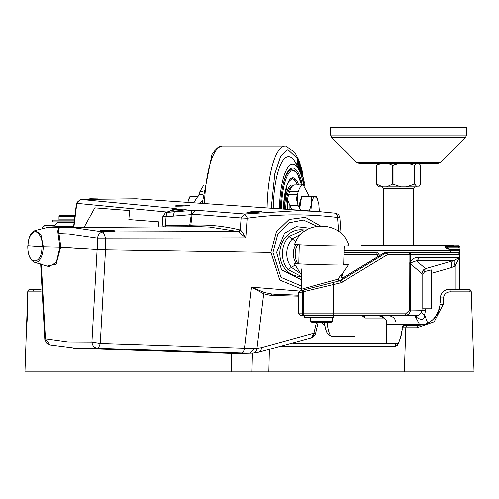 <?xml version="1.0" encoding="UTF-8"?>
<svg xmlns="http://www.w3.org/2000/svg" width="499" height="499" viewBox="0 0 499 499"><rect width="100%" height="100%" fill="white"/><g stroke="black" fill="none" stroke-linecap="round" stroke-linejoin="round"><path stroke-width="0.75" d="M404.358 371.898L474.05 371.898L471.256 291.865L450.291 291.865C446.462 292.027 444.179 294.048 443.455 297.934L443.206 304.39L434.224 321.793L416.896 327.793L405.806 327.793L404.358 371.898L251.976 371.898L252.432 353.186M41.199 291.865L27.744 291.865L24.95 371.898L251.976 371.898M26.578 325.192C27.239 326.203 28.443 291.896 27.713 292.857L26.578 325.192M440.149 303.099L440.33 297.934C441.054 292.595 444.048 289.707 449.306 289.264L468.561 289.264A2.695 2.695 0 0 1 471.256 291.865M27.744 291.865A2.695 2.695 0 0 1 30.439 289.264A2.695 2.695 0 0 0 27.744 291.865A2.695 2.695 0 0 1 30.439 289.264L41.099 289.264M443.455 297.934L440.33 297.934L440.249 300.286M401.951 329.402L402.344 327.818A2.695 2.501 -111.9 0 1 403.866 325.417L418.561 325.192L405.007 325.192A2.695 2.532 90 0 0 402.475 327.793L402.007 328.086L401.951 329.402L402.281 329.284L400.847 337.305L397.56 345.115A3.593 3.081 -140.5 0 1 398.158 342.956L397.84 343.275L398.383 343.156M450.291 291.865A2.695 0.992 90 0 0 449.306 289.264L446.568 289.694M446.006 289.894L444.472 290.674M443.1 291.753L441.977 293.05M441.11 294.566L440.561 296.181M292.738 343.156L397.977 343.156M418.854 325.192L418.561 325.192C430.469 324.656 437.648 317.726 440.106 304.39L443.206 304.39M439.5 308.744L439.245 309.711M438.446 311.95L436.962 314.863M435.309 317.202L433.587 319.086M432.895 319.734L428.404 322.816M425.566 324.019L423.501 324.618M421.655 324.968L420.177 325.13M418.561 325.192A2.695 1.665 90 0 0 416.896 327.793M402.007 328.086L403.866 325.417A2.695 2.501 -111.9 0 1 404.408 325.267M31.861 289.264A1.796 1.796 0 0 1 33.658 290.998A1.796 1.796 0 0 0 31.861 289.264A1.796 1.796 0 0 1 33.658 290.998M400.847 337.305A3.593 1.746 -166.2 0 1 400.734 336.576L400.734 336.576C399.468 340.748 398.607 342.875 398.158 342.956M397.56 345.115L395.008 346.624A3.593 3.374 -90 0 1 397.946 343.187M371.78 127.463L371.792 127.102L425.41 127.102L425.422 127.463M330.338 127.463L466.864 127.463L466.602 135.029L330.6 135.029L330.338 127.463M440.654 162.337L438.116 163.391L359.087 163.391L356.548 162.337L440.654 162.337L465.548 137.443L331.654 137.443L330.6 135.029M383.232 163.391A30.009 21.22 -90 0 0 376.82 165.425L376.82 184.175L376.658 165.425A30.009 7.766 -90 0 1 378.142 163.797A35.928 35.928 0 0 1 378.741 163.391L378.579 163.391M392.432 165.425L393.056 165.425L393.056 184.175L392.432 184.175L392.432 165.425A30.009 21.22 -90 0 0 386.026 163.391M414.376 165.425L414.831 165.425L414.831 184.175L414.376 184.175L414.376 165.425A30.009 28.986 90 0 0 405.618 163.391M401.807 163.391A30.009 28.986 90 0 0 393.056 165.425M419.06 186.352L420.545 184.175L420.545 165.425A30.009 7.766 90 0 0 419.06 163.797A30.009 7.766 90 0 0 418.199 163.391M417.176 163.391A30.009 7.766 90 0 0 414.831 165.425M418.38 186.869L378.66 186.869L376.658 184.175M392.432 184.175L386.519 186.869M401.134 186.869L393.056 184.175M382.739 186.869L376.82 184.175M414.376 184.175L406.292 186.869M416.996 186.869L414.831 184.175M288.36 170.876A42.035 11.702 -90 0 1 290.961 169.822L291.996 169.822A42.035 11.702 90 0 0 286.669 174.432A42.035 11.702 90 0 0 283.682 182.285M302.313 184.917A43.831 12.201 90 0 0 289.152 169.909A43.831 12.201 90 0 0 280.513 208.875M279.465 208.8A47.605 13.255 -90 0 1 286.657 169.473A47.605 13.255 -90 0 1 299.338 170.689A47.605 13.255 -90 0 1 303.623 184.954M273.246 208.37A55.071 15.332 -90 0 1 281.567 162.824A55.071 15.332 -90 0 1 296.244 164.227L299.338 170.689M291.921 178.717A33.146 9.225 -90 0 1 297.198 184.917M303.111 179.465L302.456 179.69M302.65 181.106L303.242 181.549L303.305 182.834M301.864 176.977L302.506 177.108L301.752 176.353L302.026 178.081M298.995 168.469L299.356 170.689L299.874 170.689L300.005 168.119M298.358 167.589L298.658 168.469L299.175 168.469L298.876 167.589L298.358 167.589L298.464 167.121M298.14 165.238L297.304 163.66L298.196 158.85L297.678 158.85L296.786 163.66L297.622 165.238L298.14 165.238L298.545 163.061L298.028 163.061M297.753 164.726L297.236 164.726L297.953 164.527M301.153 169.08L301.483 170.652M301.265 171.332L300.922 172.398M299.824 164.969L299.88 163.136L300.186 164.015L299.968 164.969L300.616 167.302M300.248 168.568L300.011 169.411M299.643 170.689L299.531 171.088M297.891 166.317L298.19 167.121L298.708 167.121L298.408 166.317L297.891 166.317L298.121 165.238M291.909 185.004A26.859 7.479 90 0 0 291.828 185.004A26.859 7.479 90 0 0 288.422 187.948A26.859 7.479 90 0 0 284.386 209.143M303.498 184.331L303.167 182.715M302.681 180.588L302.949 179.74L302.469 179.74M302.949 179.74L303.373 179.309L304.084 180.869L304.228 182.696L303.461 182.834M303.822 182.834L303.76 181.549L303.242 181.549M303.76 181.549L303.167 181.106L302.98 181.861M303.249 183.114L303.442 182.715M303.648 184.961L304.165 185.135M301.39 175.96L301.384 174.407M301.639 174.407L302.026 173.908L302.5 174.731L302.506 177.108M299.182 170.246L299.874 170.689M299.699 170.246L299.462 167.196M299.693 167.196L300.136 166.429L300.66 167.545L300.404 168.568L299.924 168.568M300.404 168.568L299.986 168.194M298.876 167.589L299.606 164.346L299.911 165.225L299.175 168.469M299.606 164.346L299.288 164.346M298.483 163.054L298.864 162.387L298.196 158.85M297.304 163.66L296.786 163.66M300.641 167.209L301.171 167.153L301.433 168.107L300.735 170.552L301.29 169.953L300.903 169.953M301.521 170.521L302.057 170.471L302.313 171.519L301.134 175.186M300.872 174.425L302.057 170.471M301.29 169.953L301.583 171.02L300.991 171.6L300.729 174.014M300.778 174.014L300.304 172.91M300.479 172.91L300.697 170.677L299.999 172.155M300.273 172.155L300.011 171.201L299.581 171.201M300.011 171.201L301.171 167.153M299.668 164.09L299.344 164.09M299.88 163.136L299.543 163.136M298.408 166.317L299.375 161.726L299.674 162.524L298.708 167.121M299.375 161.726L298.945 161.726M301.895 175.249L302.288 175.785L301.864 175.33M298.071 162.693L298.165 163.522L297.972 162.693M298.39 160.965L298.483 161.788L298.29 160.965M300.623 210.285L298.128 205.557L296.456 199.132L297.236 194.753L288.609 194.753L289.719 191.348C291.129 187.131 292.751 184.986 294.585 184.917L303.211 184.917C301.377 184.986 299.756 187.131 298.346 191.348L297.236 194.753L297.236 203.505M291.853 209.667L289.907 205.557L298.128 205.557M193.662 202.8L198.889 194.753L199.999 191.348L203.679 185.254M289.907 209.53L289.907 205.557L287.474 199.132L288.609 194.753M299.157 207.322A15.269 4.248 -90 0 1 301.384 198.078M309.392 196.594L303.211 184.917M202.7 194.753L198.889 194.753M199.375 203.199L202.313 200.879M299.724 208.395L301.621 196.594L316.26 196.594L317.252 198.652L315.118 196.594C313.515 196.781 312.287 199.326 311.438 204.228L311.351 196.594M187.761 202.388L189.919 196.594L198.103 196.594M309.349 210.89L311.438 204.228L310.877 210.996M187.73 202.388L188.978 198.558M319.366 211.863L318.799 204.228L317.252 198.652M419.884 325.155L415.137 316.266C416.459 316.853 418.605 315.53 421.574 312.287L422.017 310.235L425.578 310.235L424.605 314.956C424.456 322.042 418.723 319.086 415.137 316.266L416.041 315.618L300.473 315.618L333.688 315.618L333.688 317.414L304.596 317.414L304.596 315.618M459.679 289.264L459.679 254.54L410.577 254.54L410.546 262.936L409.81 262.642L409.891 261.931L410.577 261.931C411.706 259.031 414.413 257.528 418.705 257.415A3.593 3.437 -90 0 1 416.447 260.79L425.56 268.655L424.917 269.61A5.389 4.896 169 0 0 422.017 273.895L421.954 273.72A5.389 5.352 130.8 0 1 425.56 268.655L452.961 260.79L416.447 260.79L410.546 262.936L410.471 310.047L422.017 310.235L422.017 273.895L422.821 274.3L422.821 308.794L431.279 308.794L431.279 269.934L424.711 271.581L422.821 274.3M424.917 269.61L424.711 271.581M418.705 257.415L459.292 257.415L454.683 260.297L452.961 260.79A7.186 3.487 -106 0 0 451.72 267.539L431.279 273.408M342.769 273.851L341.603 277.519M409.891 261.931L409.891 254.54L388.029 254.54A1.796 1.472 90 0 0 387.374 254.727L341.21 282.715L298.676 292.857L298.676 313.821L303.604 313.821L303.604 291.428A1.796 1.453 -105.5 0 1 304.552 289.713L340.723 280.569L385.683 253.124L383.831 253.124L342.744 278.055C341.06 277.687 340.536 276.602 341.166 274.806L341.166 275.579M300.785 290.842L301.72 289.289L302.912 288.802L337.68 279.278L341.166 274.806M386.781 322.803A3.593 0.786 -3.5 0 0 386.656 323.028C387.037 319.666 384.193 317.196 378.142 315.618L416.041 315.618A5.57 5.545 90 0 0 421.586 310.047M451.801 252.744L454.651 252.744M383.357 253.411A1.796 0.923 58.6 0 1 383.55 253.199L385.147 252.744L457.882 252.744A1.796 1.796 0 0 1 459.679 254.54A1.796 1.796 0 0 0 457.882 252.744M457.571 252.744A1.796 1.722 -90 0 1 459.292 254.54L459.292 257.415L455.188 266.073L451.72 267.539M354.727 336.276L331.941 336.276A26.946 5.601 90 0 1 327.013 322.173M364.289 315.618L365.019 318.05L361.987 315.618M378.142 315.618C383.232 315.929 386.176 318.493 386.968 323.315L386.993 343.156M409.71 310.047L410.471 310.047C410.097 313.409 408.157 315.262 404.645 315.618A1.796 1.029 -90 0 0 405.675 313.821L409.71 310.047L409.81 262.642M421.954 273.72L410.471 263.809L409.71 263.809M363.546 315.618L365.019 318.05L384.305 318.05M421.574 312.287A7.186 1.609 -156.6 0 0 424.605 314.956L427.73 323.146M454.683 260.297A7.186 3.206 -120.3 0 0 455.188 266.073L455.188 289.264M386.837 324.599L386.656 323.028A3.593 0.786 -3.5 0 0 386.968 323.315M337.96 279.116A1.796 1.36 -130.1 0 0 340.118 280.725L339.7 280.987A1.796 0.998 -107 0 1 341.21 282.715M300.934 292.152A1.796 1.597 -106.3 0 1 302.113 290.412L304.552 289.713M298.676 292.857C298.514 291.597 299.637 290.786 302.038 290.43L303.535 290A1.796 1.453 -106 0 0 302.575 291.722L302.575 313.821A1.796 1.472 -90 0 0 304.041 315.618M337.68 279.278A1.796 1.46 -102.3 0 0 339.52 281.031A1.796 1.017 -102.1 0 1 340.923 282.79M342.651 278.105L340.118 280.725L340.723 280.569A1.796 0.923 -121.4 0 1 342.408 282.172M343.905 277.481A1.796 0.923 58.6 0 1 344.085 277.288L344.085 277.288A1.796 0.923 58.6 0 1 344.36 277.213M305.076 315.618A1.796 1.472 -90 0 1 303.604 313.821L333.625 313.821L333.625 284.218A1.796 1.004 -105.2 0 0 332.521 282.509M74.314 219.816L58.982 219.816L58.982 216.223L59.88 215.325L74.844 215.325M58.982 216.223L74.731 216.223M310.702 317.682L332.259 317.682L332.259 321.275L310.702 321.275L310.702 317.682M310.702 321.275L311.601 322.173L331.361 322.173L332.259 321.275M74.282 220.084L52.875 220.084L52.875 221.88L74.083 221.88M185.304 209.131L186.171 209.343C186.607 210.042 170.789 211.813 171.213 210.846C174.114 209.748 178.817 209.175 185.304 209.131M261.096 211.42L261.975 211.601C259.018 212.312 254.265 212.693 247.71 212.742L246.83 212.537C249.768 211.707 254.527 211.333 261.096 211.42M189.171 205.195L190.05 205.351C187.088 205.919 182.328 206.193 175.76 206.181L174.881 205.993C177.831 205.307 182.59 205.039 189.171 205.195M80.214 199.457L136.283 198.789L80.682 199.388L82.928 199.619L90.438 198.752L98.016 198.914L84.381 199.775L176.234 208.563L166.785 212.381L195.733 210.21L244.641 213.977L298.146 210.64L317.283 211.445L335.846 213.248L337.499 215.955L337.524 217.495L339.301 217.333M73.54 227.139L76.49 203.199L80.507 199.394L77.046 202.369L76.827 203.349L166.978 212.044M174.176 209.125L165.462 212.742L166.785 212.381L166.055 216.716L190.98 214.645L192.134 214.183L241.111 217.957L244.641 213.977L246.974 217.265L247.148 218.244C277.513 213.99 307.64 213.747 337.524 217.495L338.603 231.449M84.381 199.775L82.928 199.619M195.733 210.21L192.134 214.183L190.836 225.23C207.029 224.369 223.365 225.935 239.851 229.914L240.244 230.058L241.111 217.957L247.148 218.244L245.795 237.855L97.536 238.085L97.268 249.6L60.847 247.092L43.22 246.706A15.943 7.466 -89.1 0 0 43.226 246.163L40.918 234.567L35.323 230.476L46.332 227.744L60.853 227.419C58.252 227.494 57.341 229.715 58.121 234.081L59.899 247.061M191.878 210.285L189.763 225.111L190.836 225.23L190.156 226.558M174.419 211.657L173.134 216.048M76.49 203.199L76.827 203.349L73.896 227.132M84.3 226.958L94.816 207.846A4488.536 102.17 1.5 0 0 129.578 210.572L128.854 219.554A4489.291 102.189 1.5 0 0 158.676 221.824L158.295 226.409M238.466 231.655A1.796 1.566 116.3 0 0 240.244 230.058C241.079 230.282 242.932 232.883 245.795 237.855L238.16 231.542L103.193 231.954L105.719 238.241L105.445 249.874A4491 102.226 1.5 0 0 260.297 252.263L270.895 252.425L276.39 231.86L289.158 219.441L305.344 217.339L320.233 225.822M165.381 226.421L165.425 225.598L189.763 225.111L189.24 226.87M163.079 216.51L166.055 216.716L165.425 225.598L163.323 226.415M27.776 245.664C27.719 254.839 30.065 260.422 34.818 262.405A16.118 7.554 -89.1 0 0 43.276 246.712L60.685 247.092L105.526 249.88A4491.181 102.233 1.5 0 0 260.378 252.269L270.895 252.425M105.445 249.874L97.268 249.6M42.147 246.668L28.056 245.683C27.913 238.634 30.358 233.844 35.385 231.299C40.307 234.181 42.565 239.14 42.153 246.163L42.147 246.668L43.22 246.706M41.985 246.662L41.978 247.024C41.779 266.466 26.834 265.038 27.9 245.676L43.276 246.712M316.884 226.166L303.355 220.015L289.146 222.797L277.687 234.592L272.972 252.463M239.851 229.914L238.16 231.542L209.723 227.064L199.6 226.646L49.332 227.65M301.72 279.939L281.53 269.766L276.671 252.538M273.009 252.469L281.006 277.407L301.72 286.177M301.72 289.04L279.783 280.082L270.976 252.432M105.526 249.88L100.262 343.431L244.473 348.221L251.521 287.175L299.955 291.098M97.112 249.6L91.928 342.065L100.262 343.431C98.821 347.591 97.879 349.206 97.43 348.271L241.622 353.024L252.937 353.155L258.27 352.306C260.266 351.789 261.351 350.229 261.532 347.635L313.946 333.164L316.491 322.173M60.685 247.092L56.131 264.302L47.318 266.048M41.298 264.027L45.434 338.815L68.101 341.946L91.928 342.065C92.415 345.738 94.242 347.803 97.43 348.271L76.815 348.352L235.977 353.579L250.18 353.211L254.265 348.433L256.966 348.377L263.734 293.792L251.521 287.175L264.62 292.601L272.011 294.03L298.676 295.227L276.683 294.385M59.93 247.061L56.331 262.462L48.883 266.666L34.818 262.405M44.804 339.32L45.434 338.815L49.869 344.896L46.451 342.944L44.804 339.32L40.644 263.834M60.853 227.419L74.576 227.837L103.193 231.954C99.968 232.372 98.078 234.418 97.536 238.085L69.037 233.987L58.988 233.563L60.847 247.092M279.839 252.581A23.266 20.546 -86 0 1 281.642 243.88M114.327 230.725L115.188 231.081C112.275 231.786 107.591 231.754 101.141 230.981L100.28 230.638C103.193 229.989 107.871 230.014 114.327 230.725M164.963 226.421L165.019 225.629M241.622 353.024C242.976 352.812 243.93 351.215 244.473 348.221L254.265 348.433M73.459 348.152L76.815 348.352M58.121 234.081L58.988 233.563C57.953 228.779 59.119 226.727 62.5 227.401M318.194 322.173L315.611 333.288L313.946 333.164C315.15 331.267 312.305 338.94 310.596 338.029M298.676 296.188L270.726 295.427L272.011 294.03L276.153 294.348M270.726 295.427L263.734 293.792L264.62 292.601M258.27 352.306L252.943 353.155A6.375 4.528 -93.8 0 0 252.943 353.155L252.937 353.155A6.375 4.528 -93.8 0 0 256.966 348.377L261.532 347.635M314.133 333.195L311.114 337.935M72.973 226.746L54.753 226.122L47.605 225.56L54.853 225.38A22.455 0.511 -178.5 0 0 47.605 225.56L47.605 225.56A22.455 0.511 -178.5 0 0 60.822 226.378A22.455 0.511 -178.5 0 0 72.973 226.746M71.975 227.519L73.203 226.902L45.833 225.685L54.921 225.292L44.455 225.442L42.933 226.627A27.096 0.618 1.5 0 0 55.769 227.5M67.415 227.257L67.558 226.671M73.079 226.59A15.481 0.349 -178.5 0 1 63.691 226.315A15.481 0.349 -178.5 0 1 54.578 225.741A18.862 18.862 0 0 1 57.541 222.56L74.008 222.56L57.541 222.56M301.097 229.733A23.353 20.627 94 0 0 279.858 252.195A23.353 20.627 94 0 0 298.839 276.365L301.371 276.546L288.054 269.597A23.353 20.627 -86 0 1 288.946 236.47L303.629 229.908L304.633 229.952L302.101 229.777A23.353 20.627 94 0 0 301.097 229.733M301.72 276.565L301.371 276.546L301.72 276.565M299.069 272.541L291.678 267.576A20.297 17.927 -86 0 1 292.451 238.784L301.739 233.651M288.946 236.47L295.845 241.547M294.803 265.243L288.054 269.597M297.622 244.597A17.777 15.7 94 0 0 297.429 263.179A1.796 1.578 -90.9 0 0 297.722 263.79M348.826 245.689L348.826 245.689A27.096 0.618 -178.5 0 1 321.712 245.583A27.096 0.618 -178.5 0 1 294.653 244.229L294.653 244.229C302.612 219.41 342.139 220.427 348.807 245.639M297.429 263.179A27.096 0.618 1.5 0 0 294.136 263.391L294.136 263.391A27.096 0.618 1.5 0 0 321.194 264.732A27.096 0.618 1.5 0 0 348.308 264.85L348.308 264.85A27.096 0.618 1.5 0 0 343.68 264.376M324.861 325.922L321.431 322.173M343.992 252.744L376.277 252.744M450.348 252.744L459.679 252.744L459.61 250.76L450.366 250.76L450.348 252.744L408.856 252.744A1.796 1.722 -90 0 1 410.577 254.54L409.891 254.54A1.796 1.029 -90 0 0 408.856 252.744M444.478 252.744L397.834 252.744M377.369 252.744L379.103 254.384L379.221 255.837M361.033 245.558L443.942 245.558L444.809 245.901L443.942 245.558A0.362 0.356 90 0 1 444.197 245.664L446.798 246.419L458.824 246.419M443.923 245.558L375.653 245.558M459.679 252.744L459.529 249.793A1.796 1.796 -90 0 0 459.554 250.13A5.389 5.389 -90 0 1 459.61 250.76A5.389 5.389 -90 0 0 459.554 250.13L450.379 250.13L446.175 248.078L444.634 245.888L446.349 246.593L450.379 249.793L459.529 249.793L458.724 247.055M454.882 245.72L456.08 245.888M446.175 248.078A1.796 0.917 132.4 0 0 447.01 247.055L459.629 247.055L459.585 246.593L446.798 246.419M444.896 245.97L458.98 246.419M444.771 245.882L459.142 245.72L459.142 246.257L445.333 246.257M231.536 353.51L231.536 371.898M468.561 289.264A2.695 0.699 -90 0 1 469.26 291.865L465.311 291.865M395.008 346.624L280.058 346.624M269.391 349.456L268.842 371.898M408.338 325.192A2.695 2.532 90 0 0 405.806 327.793L402.475 327.793M413.602 245.558L413.602 188.666L383.6 188.666L381.804 186.869M281.436 208.938A41.136 11.452 -90 0 1 287.649 175.23A41.136 11.452 -90 0 1 301.515 184.917M298.651 184.917A34.044 9.475 90 0 0 288.547 181.549A34.044 9.475 90 0 0 283.413 209.081M283.451 209.081L283.781 202.575L287.112 185.048L288.472 181.979L291.996 178.717A33.146 9.225 -90 0 1 297.373 184.917M271.231 208.226L274.849 173.652L280.65 156.393L287.861 149.613L297.672 158.875M301.995 172.511L302.388 174.326M302.587 175.292L303.336 179.309M303.592 180.869L303.698 181.549M303.829 182.385L304.215 185.154M298.121 158.85L294.872 152.538L285.896 146.007A65.874 18.338 90 0 0 277.064 153.205A65.874 18.338 90 0 0 267.102 207.94M293.312 185.304L291.996 185.004A26.859 7.479 90 0 0 288.597 187.948A26.859 7.479 90 0 0 284.561 209.156M202.207 203.399L211.932 154.671C216.167 148.309 219.585 145.421 222.186 146.007A65.874 18.338 90 0 0 214.321 153.205A65.874 18.338 90 0 0 204.478 203.555M285.671 209.237A25.96 7.223 -90 0 1 289.57 188.747A25.96 7.223 -90 0 1 292.551 185.927M289.719 191.348L298.346 191.348M202.999 191.348L199.999 191.348M425.578 308.794L425.578 310.235M377.562 256.854L377.406 255.033A0.536 0.53 -90 0 0 376.876 254.54L343.942 254.54M332.596 315.618A1.796 1.029 -90 0 0 333.625 313.821L405.675 313.821M423.582 324.599L386.706 324.599L386.706 343.156M376.876 254.54A1.796 0.374 -90 0 1 377.25 252.744A2.333 2.283 90 0 1 378.142 252.931M385.147 252.744A3.593 2.944 90 0 0 383.831 253.124A1.796 0.923 58.6 0 0 383.55 253.199L342.67 278.018C341.222 276.633 340.717 275.716 341.16 275.261M387.374 254.727A1.796 0.923 -121.4 0 0 385.683 253.124A3.593 2.944 -90 0 1 386.999 252.744A1.796 1.029 -90 0 1 388.029 254.54M377.406 255.033L379.146 254.895M341.029 233.463L339.813 217.283L338.522 214.533L335.846 213.248M68.457 247.822L66.978 247.716M65.631 247.623L60.678 247.273M276.589 252.531L284.499 233.314L296.238 226.627L309.948 228.211M73.652 226.028A19.58 17.297 94 0 0 72.91 227.151M295.994 244.466A15.719 13.885 94 0 0 296.094 263.21M295.957 259.536A15.719 13.885 -86 0 1 296.905 246.038M450.379 249.793A1.796 0.374 90 0 1 450.379 250.13A5.389 1.123 90 0 0 450.366 250.76L344.048 250.76M454.152 245.664L444.291 245.664M401.801 330.943L400.734 336.576M356.548 162.337L331.654 137.443M465.548 137.443L466.602 135.029M383.6 245.558L383.6 188.666M419.06 163.797A35.928 35.928 0 0 0 418.461 163.391M413.602 188.666L415.399 186.869M301.577 184.917L297.392 173.758L294.385 170.539L291.996 169.822M303.373 179.309L302.856 179.309M303.854 184.823L303.342 184.823M302.026 173.908L301.508 173.908M300.136 166.429L299.618 166.429M304.402 185.254L304.059 182.753M303.535 179.372L302.126 172.086M301.758 170.471L301.29 168.6M300.903 167.153L300.099 164.389M299.213 161.726L298.901 160.853M222.186 146.007L285.896 146.007M287.474 199.132L287.474 209.362M188.928 198.652L189.901 196.631M341.241 276.309L341.241 275.411L348.29 264.907M301.72 289.289L301.72 268.911M298.676 313.821L300.473 315.618M388.914 315.618C393.262 316.728 395.401 318.655 395.333 321.393M324.263 322.173L325.448 328.535L326.658 332.066L328.498 334.823L331.941 336.276M58.982 222.56L58.982 221.88M333.887 317.414L333.887 315.618M136.296 198.789L317.283 211.445M335.896 213.254L317.327 211.451M165.462 212.742L162.886 216.491L162.187 226.415M76.784 348.352L49.869 344.896M35.323 230.476C30.888 232.072 28.431 237.131 27.956 245.67M275.891 294.329L276.714 294.391M315.611 333.288C315.193 335.303 313.734 336.844 311.22 337.904M258.657 352.238L311.17 337.917M235.977 353.579L252.893 353.161M42.141 228.972L42.933 226.627M73.677 225.741L72.717 227.157M306.292 230.139L304.633 229.952M294.129 263.366L301.72 275.411M299.281 244.703L298.77 263.852L299.281 244.703M344.179 245.913L343.661 265.063L344.179 245.913M459.585 246.593L459.23 246.313"/></g></svg>
